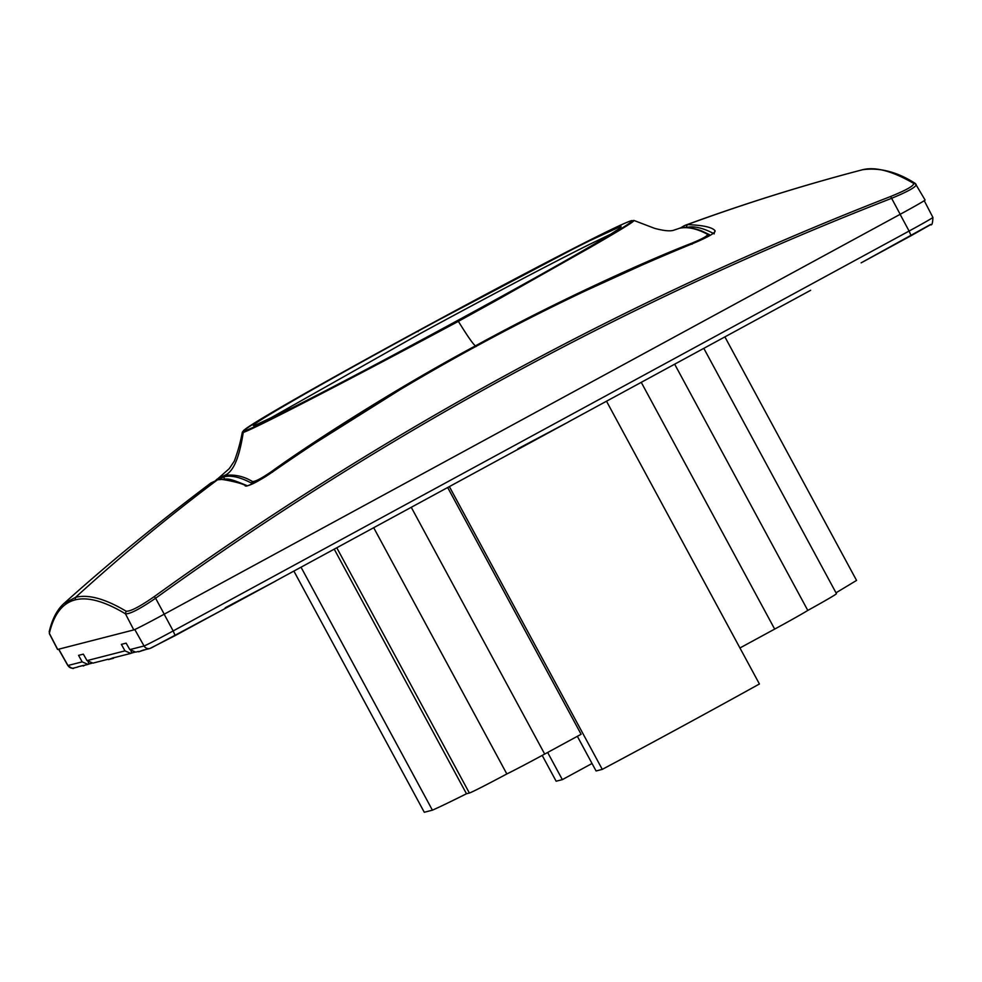 <?xml version="1.0" encoding="UTF-8"?>
<svg xmlns="http://www.w3.org/2000/svg" width="982" height="982" viewBox="0 0 982 982"><rect width="100%" height="100%" fill="white"/><g stroke="black" fill="none" stroke-linecap="round" stroke-linejoin="round"><path stroke-width="1.47" d="M620.734 227.615L620.906 227.382C621.164 227.198 620.575 228.536 597.191 242.419C564.957 261.372 518.152 287.554 456.765 320.954C359.142 374.081 262.243 424.126 254.645 425.366C241.989 429.33 320.746 383.937 418.897 330.688C484.519 295.005 552.584 259.15 589.519 240.799L621.017 226.277L620.01 228.168L607.674 236.134C582.719 251.404 522.534 285.246 456.765 320.954C390.652 356.822 336.261 385.545 293.593 407.113L255.504 425.096M154.235 596.626L155.598 598.247C139.775 609.073 129.722 614.253 125.451 613.811L133.798 629.916A31.534 0.712 -28.4 0 0 164.24 614.18L155.598 598.247C383.925 433.663 629.241 300.369 891.533 198.352C908.939 191.122 917.114 186.42 916.034 184.235L913.518 183.303C914.524 185.475 906.889 189.87 890.637 196.498C628.235 298.602 382.759 431.982 154.235 596.626C139.567 606.815 130.189 611.663 126.077 611.172C105.123 598.725 88.294 594.122 75.565 597.351C121.302 555.677 168.462 516.593 217.071 480.124L210.97 482.948L217.071 480.124C212.517 476.614 246.482 483.61 245.279 485.992C249.195 486.237 258.34 481.511 272.714 471.826C404.412 380.316 544.433 304.236 692.752 243.585L692.961 243.499C708.513 236.907 715.866 232.648 715.043 230.733C712.294 227.259 703.051 225.209 687.302 224.62L683.926 225.823M724.888 336.887L856.562 580.423L836.001 592.809M145.348 649.654L138.609 651.827L143.532 649.986A5.254 5.229 75.6 0 0 144.722 649.814L149.902 648.488A5.254 5.229 -104.4 0 1 144.047 645.972L134.78 629.523M225.209 607.797L275.832 580.951L175.152 635.599L173.163 630.935A30.16 0.687 151.6 0 1 144.047 645.972L129.833 649.618L126.126 643.149L121.363 644.364L124.96 650.87L130.79 653.398L131.981 652.932L130.937 650.968M225.479 608.312L151.105 648.022M517.882 448.762L568.504 421.929L518.152 449.277M810.616 290.304L568.48 421.879L810.629 290.304M115.09 657.424L113.274 657.756A5.254 5.229 75.6 0 0 114.464 657.584L130.79 653.398M134.46 652.293L131.981 652.932M449.363 486.593L602.273 769.372A262.82 5.966 -28.4 0 0 759.417 683.988L606.508 401.208M577.342 736.316L596.074 770.968L602.273 769.372M138.401 651.447L135.737 652.122L129.833 649.618M373.7 527.715L506.835 773.951A44.534 1.007 -28.4 0 0 544.691 754.066L581.111 734.278L447.682 487.514M674.659 364.187L807.793 610.423A51.923 1.178 -28.4 0 0 836.468 593.668L703.812 348.34M641.246 382.329L774.675 629.094L739.937 647.973M774.675 629.094A44.534 1.007 -28.4 0 0 807.793 610.423M164.24 614.18L900.187 214.297A31.534 0.712 -28.4 0 0 925.081 200.021L915.249 183.438C897.376 171.924 879.811 167.345 862.552 169.739L862.527 169.739C802.724 185.402 744.319 203.691 687.302 224.62L686.173 227.554C693.415 225.7 702.67 227.738 713.914 233.667L715.043 230.733M913.518 183.303C892.294 171.028 875.306 166.51 862.527 169.739L862.392 169.776C802.564 185.414 743.595 203.888 685.485 225.185M133.798 629.916L57.705 649.446L49.358 633.353C53.863 614.29 62.455 603.132 75.111 599.879C87.828 596.639 104.608 601.291 125.451 613.811L126.077 611.172M336.777 547.772L469.371 793.014A51.923 1.178 -28.4 0 0 506.835 773.951M469.371 793.014L466.475 793.763L334.224 549.159M301.032 567.203L432.411 810.175A244.371 5.548 -28.4 0 0 466.475 793.763M257.996 481.033L251.527 483.144C240.124 477.056 230.819 474.993 223.614 476.957L224.718 479.044M706.549 237.288L709.397 234.637L701.406 230.807C691.549 227.358 684.294 226.498 679.642 228.217L673.898 230.156M271.695 471.421C261.384 478.516 254.952 481.867 252.386 481.499C243.732 476.221 234.44 474.208 224.51 475.448C235.889 471.102 240.578 449.216 243.241 432.485C256.106 427.98 348.107 380.476 458.373 321.36C467.579 336.249 473.263 344.424 475.448 345.86C392.849 390.1 308.937 444.453 271.695 471.421L272.493 472.219M692.04 244.248L691.623 243.254C703.002 238.552 708.255 235.545 707.384 234.256C699.822 230.119 688.861 226.032 679.335 228.315M691.623 243.254C648.746 259.8 557.494 300.639 475.448 345.86L476 346.609M633.194 220.594C637.158 219.722 622.784 228.696 590.059 247.538L497.53 299.768L458.373 321.36L457.796 320.697C566.528 261.593 641.197 218.507 630.96 220.876L633.979 220.471L654.675 228.376C664.139 230.88 670.596 231.457 674.057 230.107L676.659 229.211M457.796 320.697C348.77 379.911 256.879 427.342 244.702 430.767L243.241 432.485L242.321 432.215L243.917 430.19L262.108 418.332L330.05 379.31L417.853 330.946C309.146 390.038 234.465 433.136 244.702 430.767M642.633 264.784L584.02 291.482M284.264 463.823L289.469 460.263M314.265 443.606L401.024 389.081M242.321 432.215C240.529 441.974 237.865 451.597 234.317 461.098L229.309 468.598L218.421 478.209L224.51 475.448L223.614 476.957L217.231 479.94M418.062 331.707L417.866 330.946C526.892 271.719 618.783 224.301 630.96 220.876M293.876 571.082L424.285 812.261L432.411 810.175M49.174 631.905C52.107 619.237 56.993 609.81 63.818 603.623L75.565 597.351L75.111 599.879M57.705 649.446A31.534 0.712 151.6 0 1 57.557 649.458L49.37 633.648M83.016 665.526L77.811 666.852L83.016 665.526A5.254 5.229 -104.4 0 0 84.206 665.354L87.987 664.384L82.169 661.868L78.572 655.362L83.323 654.135L87.042 660.616L124.96 650.87M88.135 661.966L89.178 663.918L87.987 664.384M542.199 755.416L556.143 781.218L562.342 779.634L592.036 763.493M547.649 752.457L562.342 779.634M108.143 659.217L92.946 663.12L87.042 660.616M89.178 663.918L91.67 663.28M113.556 658.259L108.351 659.597L113.274 657.756M83.298 666.029L84.833 665.195M611.209 233.949L588.697 244.788C552.326 262.869 485.28 298.184 420.64 333.328L266.024 420.591M930.617 224.448L861.153 262.845L911.087 235.705L909.099 231.052L173.163 630.935L164.166 614.229M517.944 449.339L275.795 580.902L517.956 449.326M911.087 235.705L930.592 224.657C931.943 225.651 932.704 223.233 932.9 217.403A30.16 0.687 151.6 0 1 909.099 231.052L900.101 214.334M544.691 754.066L411.262 507.301M890.637 196.498L900.187 214.297M272.652 471.863L272.714 471.826C404.388 380.304 544.421 304.211 692.764 243.561L692.924 243.499C706.23 237.656 713.288 233.986 714.123 232.489L714.159 233.9M245.279 485.992L247.194 485.722M252.386 481.499L251.539 483.144L252.03 484.077M709.2 234.465L707.384 234.256M77.873 666.987L73.822 668.03A5.254 5.229 -104.4 0 1 67.954 665.514L82.169 661.868M73.822 668.03C73.49 669.098 71.49 668.263 67.819 665.514A30.16 0.687 -28.4 0 0 67.954 665.514L58.76 649.176M175.152 635.599L149.902 648.488M932.9 217.403L924.234 200.684M272.665 471.826C255.308 484.236 243.119 487.293 247.145 485.722L247.39 485.808M247.427 485.82C225.885 476.835 228.499 479.056 217.795 479.781M709.421 234.673L709.863 235.484M218.372 478.234L215.733 480.419M631.684 220.594C627.167 221.883 614.315 227.836 593.128 238.479L417.853 330.946M680.17 228.082L685.191 225.295M63.818 603.611C108.56 563.373 157.513 523.222 210.676 483.156M67.819 665.514L58.625 649.212"/></g></svg>
